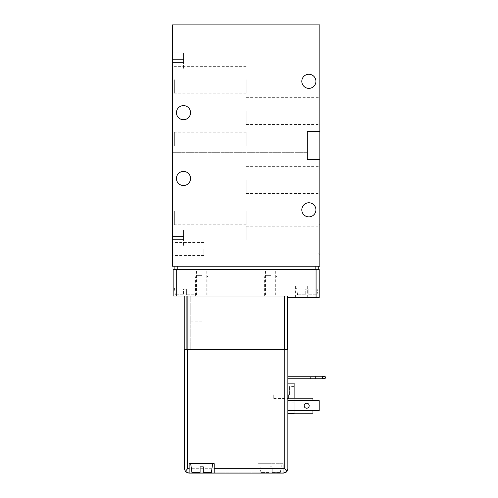 <?xml version="1.0" encoding="UTF-8"?>
<svg xmlns="http://www.w3.org/2000/svg" width="498" height="498" viewBox="0 0 498 498"><rect width="100%" height="100%" fill="white"/><g stroke="black" fill="none" stroke-linecap="round" stroke-linejoin="round"><path stroke-width="0.37" stroke-dasharray="2.49 1.87" d="M305.728 294.76L297.561 294.76L305.728 294.76L305.728 289.12L308.866 289.12L305.728 289.12L305.728 294.76M183.494 294.76L175.327 294.76L183.494 294.76L183.494 289.12L186.626 289.12L183.494 289.12L183.494 294.76M307.297 297.58L295.389 297.58L319.206 297.58L307.297 297.58L307.297 285.983L295.389 285.983L319.206 285.983L319.206 297.58L319.206 285.983L296.329 285.983L307.297 285.983L307.297 297.58M287.863 297.58L319.206 297.58L319.206 269.374L173.148 269.374L173.148 296.011L287.863 296.011L287.863 297.58M173.148 285.983L173.148 296.011L185.063 296.011L173.148 296.011L173.148 285.983L185.063 285.983L173.148 285.983M315.919 81.317A7.053 7.053 0 0 1 305.336 87.424A7.053 7.053 0 0 1 305.336 75.21A7.053 7.053 0 0 1 315.919 81.317M315.919 209.82A7.053 7.053 0 0 1 305.336 215.927A7.053 7.053 0 0 1 305.336 203.713A7.053 7.053 0 0 1 315.919 209.82M190.547 112.66A7.053 7.053 0 0 1 179.965 118.767A7.053 7.053 0 0 1 179.965 106.553A7.053 7.053 0 0 1 190.547 112.66M190.547 178.477A7.053 7.053 0 0 1 179.965 184.584A7.053 7.053 0 0 1 179.965 172.37A7.053 7.053 0 0 1 190.547 178.477M319.834 159.671L307.297 159.671L319.834 159.671L319.834 266.237L172.526 266.237L172.526 24.9L319.834 24.9L319.834 159.671L307.297 159.671L307.297 131.466L319.834 131.466L307.297 131.466L307.297 159.671L307.297 131.466L319.834 131.466M172.526 145.572L172.526 160.817L172.526 145.572M307.297 145.572L307.297 138.83L307.297 145.572M177.226 266.237L315.134 266.237L177.226 266.237L177.226 269.374L318.266 269.374L177.226 269.374M318.266 266.237L315.134 266.237L318.266 266.237L318.266 269.374M319.834 239.6L319.834 254.845L319.834 239.6M319.834 180.046L319.834 195.291L319.834 180.046M319.834 111.091L319.834 95.846L319.834 111.091M172.526 239.6L172.526 230.039L172.526 246.024L172.526 239.6L183.494 239.6L183.494 230.039L183.494 246.024L183.494 239.6L172.526 239.6M172.526 62.511L172.526 52.95L172.526 68.936L172.526 62.511L183.494 62.511L183.494 52.95L183.494 68.936L183.494 62.511L172.526 62.511M172.526 249L172.526 256.837L172.526 249M172.526 79.748L172.526 64.503L172.526 79.748M172.526 211.389L172.526 226.634L172.526 211.389M246.18 145.572L246.18 132.144L246.18 145.572M174.344 145.572L174.344 132.144L174.344 145.572M246.18 211.389L246.18 224.816L246.18 211.389M174.344 211.389L174.344 224.816L174.344 211.389M246.18 79.748L246.18 93.176L246.18 79.748M174.344 79.748L174.344 93.176L174.344 79.748M318.01 111.091L318.01 124.519L318.01 111.091M246.18 111.091L246.18 124.519L246.18 111.091M318.01 180.046L318.01 193.473L318.01 180.046M246.18 180.046L246.18 193.473L246.18 180.046M318.01 239.6L318.01 226.173L318.01 239.6M246.18 239.6L246.18 226.173L246.18 239.6M173.883 249L173.883 255.48L173.883 249M203.869 249L203.869 255.48L203.869 249M174.088 269.374L174.088 266.237M201.671 296.011L195.403 296.011L201.671 296.011M270.626 296.011L276.894 296.011L270.626 296.011M185.063 296.011L196.971 296.011L185.063 296.011L185.063 285.983L196.971 285.983L174.088 285.983L185.063 285.983L185.063 296.011M186.626 294.76L194.799 294.76L186.626 294.76L186.626 289.12L186.626 294.76M308.866 294.76L317.033 294.76L308.866 294.76L308.866 289.12L308.866 294.76M270.626 294.828L265.546 294.828L270.626 294.828M270.626 270.937L265.546 270.937L270.626 270.937M201.671 294.828L196.592 294.828L201.671 294.828M201.671 270.937L196.592 270.937L201.671 270.937M184.746 296.011L190.23 296.011L184.746 296.011L184.746 349.297L184.746 296.011L184.746 349.297L186.725 349.297L186.725 296.011L186.725 349.297L190.23 349.297L190.23 296.011L190.23 349.297L186.725 349.297L186.725 296.011L186.725 349.297L184.746 349.297L287.551 349.297L184.746 349.297M284.42 296.011L187.883 296.011L287.551 296.011L284.42 296.011L284.42 349.297M184.434 468.711L184.434 349.297L287.863 349.297L287.863 468.711M325.474 376.862L322.343 376.251L322.343 378.76L325.474 378.15L325.474 376.862M310.435 378.76L315.446 378.76L310.435 378.76L310.435 376.251L315.446 376.251L310.435 376.251M287.863 378.76L287.863 376.251L287.863 378.76L322.343 378.76M287.863 376.251L322.343 376.251M287.863 383.149L287.863 413.552L287.863 383.149L294.131 383.149L294.131 413.552L287.863 413.552M287.863 410.726L312.937 410.726L287.863 410.726L312.937 410.726L312.937 413.234L312.937 410.726L287.863 410.726L287.863 413.234L287.863 410.726L319.206 410.726L312.937 410.726L319.206 410.726L319.206 400.697L319.206 410.726L319.206 400.697L287.863 400.697L287.863 410.726L287.863 398.188L287.863 413.234L287.863 400.697L312.937 400.697L312.937 398.188L312.937 400.697L319.206 400.697L287.863 400.697L312.937 400.697L312.937 398.188L287.863 398.188M272.194 472.471L280.362 472.471L272.194 472.471L272.194 466.831L269.057 466.831L272.194 466.831L272.194 472.471M211.407 472.471L203.24 472.471M188.823 473.1L283.474 473.1A4.389 4.389 0 0 0 286.194 472.16A4.389 4.389 0 0 1 283.474 473.1L188.823 473.1A4.389 4.389 0 0 1 186.109 472.16A4.389 4.389 0 0 0 188.823 473.1L185.349 471.401L187.565 468.711L187.565 349.297M214.208 473.1L189.134 473.1L189.134 463.7L214.208 463.7L214.208 473.1M286.194 472.16L186.109 472.16L286.194 472.16L283.474 473.1M283.163 473.1L283.163 463.7L258.089 463.7L283.163 463.7L283.163 473.1M286.948 471.401L284.731 468.711L284.731 349.297M258.089 463.7L258.089 473.1L258.089 463.7M270.626 463.7L259.657 463.7L270.626 463.7M201.671 463.7L190.703 463.7L201.671 463.7M200.103 472.471L191.935 472.471M200.103 466.831L203.24 466.831M201.671 276.988L195.403 276.988L201.671 276.988M201.671 275.643L196.747 275.643L201.671 275.643M269.057 472.471L260.89 472.471L269.057 472.471L269.057 466.831L269.057 472.471M270.626 276.988L264.357 276.988L270.626 276.988M270.626 275.643L265.702 275.643L270.626 275.643M294.131 413.234L294.131 398.188M294.131 394.746L294.131 386.591L294.131 394.746M289.431 394.746L289.431 386.591L289.431 394.746M288.585 394.746L288.585 398.599L288.585 394.746M273.763 394.746L273.763 398.599L273.763 394.746M309.177 405.714A2.509 2.509 0 0 1 305.417 407.887A2.509 2.509 0 0 1 305.417 403.542A2.509 2.509 0 0 1 309.177 405.714A2.509 2.509 0 0 0 306.668 403.206A2.509 2.509 0 0 0 304.166 405.714A2.509 2.509 0 0 0 306.668 408.223A2.509 2.509 0 0 0 309.177 405.714M287.863 413.234L312.937 413.234L287.863 413.234L312.937 413.234L312.937 410.726M304.166 405.714A2.509 2.509 0 0 0 307.926 407.887A2.509 2.509 0 0 0 307.926 403.542A2.509 2.509 0 0 0 304.166 405.714M190.23 312.47L190.23 303.064L190.23 312.47M201.989 312.47L201.989 303.064L201.989 312.47M287.551 349.297L287.551 296.011M176.286 296.011L176.286 269.374M316.074 297.58L316.074 269.374M315.134 269.374L315.134 266.237M183.494 59.374L172.526 59.374L183.494 59.374M183.494 236.463L172.526 236.463L183.494 236.463M283.163 468.711L284.731 468.711M187.565 468.711L258.089 468.711M287.863 400.697L312.937 400.697M187.883 349.297L187.883 296.011M307.297 138.83L172.526 138.83L307.297 138.83M307.297 152.307L172.526 152.307L307.297 152.307M246.18 132.144L174.344 132.144L172.526 130.327M246.18 158.993L174.344 158.993L172.526 160.817M246.18 197.967L174.344 197.967L172.526 196.144M246.18 224.816L174.344 224.816L172.526 226.634M246.18 66.327L174.344 66.327L172.526 64.503M246.18 93.176L174.344 93.176L172.526 94.994M246.18 124.519L318.01 124.519L319.834 126.336M246.18 97.67L318.01 97.67L319.834 95.846M246.18 193.473L318.01 193.473L319.834 195.291M246.18 166.625L318.01 166.625L319.834 164.801M246.18 253.021L318.01 253.021L319.834 254.845M246.18 226.173L318.01 226.173L319.834 224.355M203.869 242.52L173.883 242.52L172.526 241.163M203.869 255.48L173.883 255.48L172.526 256.837M196.971 285.983L196.971 296.011M295.389 297.58L295.389 285.983M194.799 294.76L196.031 285.983M175.327 294.76L174.088 285.983M317.033 294.76L318.266 285.983M297.561 294.76L296.329 285.983M183.494 52.95L172.526 52.95M183.494 68.936L172.526 68.936M183.494 230.039L172.526 230.039M183.494 246.024L172.526 246.024M265.546 270.937L265.546 294.828L264.357 296.011L264.357 276.988L265.702 275.643M275.705 270.937L275.705 294.828L276.894 296.011L276.894 276.988L275.55 275.643M196.592 270.937L196.592 294.828L195.403 296.011L195.403 276.988L196.747 275.643M206.751 270.937L206.751 294.828L207.94 296.011L207.94 276.988L206.595 275.643M280.362 472.471L281.594 463.7M260.89 472.471L259.657 463.7M294.131 386.591L289.431 386.591M294.131 402.894L289.431 402.894M273.763 398.599L288.585 398.599L289.431 399.446M273.763 390.893L288.585 390.893L289.431 390.04M315.446 378.76L315.446 376.251M201.989 303.064L190.23 303.064M201.989 321.87L190.23 321.87"/><path stroke-width="0.75" d="M319.206 297.58L287.863 297.58L287.863 296.011L173.148 296.011L173.148 269.374L319.206 269.374L319.206 297.58M315.919 81.317A7.053 7.053 0 0 1 305.336 87.424A7.053 7.053 0 0 1 305.336 75.21A7.053 7.053 0 0 1 315.919 81.317M315.919 209.82A7.053 7.053 0 0 1 305.336 215.927A7.053 7.053 0 0 1 305.336 203.713A7.053 7.053 0 0 1 315.919 209.82M190.547 112.66A7.053 7.053 0 0 1 179.965 118.767A7.053 7.053 0 0 1 179.965 106.553A7.053 7.053 0 0 1 190.547 112.66M190.547 178.477A7.053 7.053 0 0 1 179.965 184.584A7.053 7.053 0 0 1 179.965 172.37A7.053 7.053 0 0 1 190.547 178.477M319.834 131.466L319.834 24.9L172.526 24.9L172.526 266.237L319.834 266.237L319.834 131.466L307.297 131.466L307.297 159.671L319.834 159.671M174.088 269.374L174.088 266.237M318.266 269.374L318.266 266.237M188.823 473.1L185.349 471.401L184.434 468.711L184.434 349.297L287.863 349.297L287.863 468.711L286.948 471.401L286.194 472.16M322.343 376.251L322.343 378.76L325.474 378.15L325.474 376.862L322.343 376.251L287.863 376.251M322.343 378.76L287.863 378.76M203.24 472.471L203.24 466.831L203.24 472.471L211.407 472.471L212.64 463.7M214.208 473.1L283.474 473.1L189.134 473.1L189.134 463.7L214.208 463.7L214.208 473.1M187.565 349.297L187.565 468.711L185.349 471.401L184.434 468.711M283.474 473.1L286.948 471.401L287.863 468.711M286.948 471.401L284.731 468.711L284.731 349.297M190.703 463.7L191.935 472.471L200.103 472.471L200.103 466.831L200.103 472.471M203.24 466.831L200.103 466.831M287.863 413.552L294.131 413.552L294.131 413.234M287.863 383.149L294.131 383.149L294.131 398.188M287.863 413.234L312.937 413.234L312.937 410.726L287.863 410.726M304.166 405.714A2.509 2.509 0 0 0 307.926 407.887A2.509 2.509 0 0 0 307.926 403.542A2.509 2.509 0 0 0 304.166 405.714M287.863 400.697L319.206 400.697L319.206 410.726L312.937 410.726M312.937 400.697L312.937 398.188L287.863 398.188M184.746 349.297L184.746 296.011M287.551 349.297L287.551 296.011M176.286 296.011L176.286 269.374M316.074 297.58L316.074 269.374M177.226 269.374L177.226 266.237M315.134 269.374L315.134 266.237M214.208 468.711L284.731 468.711M187.565 468.711L189.134 468.711M187.883 349.297L187.883 296.011M284.42 349.297L284.42 296.011"/></g></svg>
